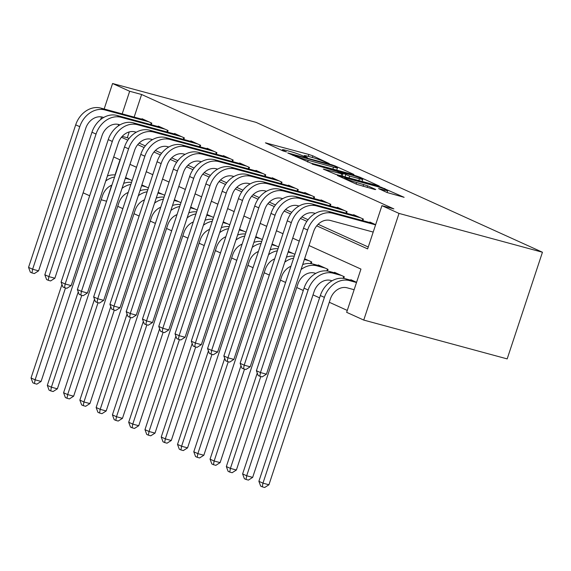 <?xml version="1.0" encoding="UTF-8"?>
<svg xmlns="http://www.w3.org/2000/svg" width="571" height="571" viewBox="0 0 571 571"><rect width="100%" height="100%" fill="white"/><g stroke="black" fill="none" stroke-linecap="round" stroke-linejoin="round"><path stroke-width="0.86" d="M329.274 163.591L312.822 155.833L308.882 154.477L265.401 142.829L282.866 150.83L286.492 151.929L283.958 150.723A9.564 0.735 18.3 0 1 282.381 149.752A9.564 0.735 18.3 0 1 286.349 150.437L289.875 151.386A9.564 0.735 18.3 0 1 302.494 155.74L307.448 157.689L305.778 156.632A9.564 0.735 18.3 0 1 304.207 155.662A9.564 0.735 18.3 0 1 308.176 156.347L311.695 157.296A9.564 0.735 18.3 0 1 324.314 161.65L329.274 163.591M387.095 192.541L404.132 197.323L380.85 187.11L337.368 175.468L356.711 184.319L374.969 189.551L375.718 189.465L367.653 185.803L356.611 182.52A7.994 0.614 18.3 0 1 348.703 179.958A7.994 0.614 18.3 0 1 344.741 178.073A7.994 0.614 18.3 0 1 348.06 178.644L375.868 186.175A7.994 0.614 18.3 0 1 383.776 188.737A7.994 0.614 18.3 0 1 387.73 190.621A7.994 0.614 18.3 0 1 384.411 190.05L378.537 188.58L387.095 192.541L387.73 190.621M129.667 91.267L141.615 94.501L393.876 208.9L381.928 205.667L399.015 213.418L542.45 252.239L256.008 122.344L112.573 83.516L129.667 91.267L122.187 113.872M353.213 174.576L353.956 174.49L335.106 165.94L331.166 164.584L287.684 152.935L310.974 163.149L353.213 174.576M359.951 177.203L379.294 186.06L335.812 174.412L323.314 169.087L342.921 174.155L337.076 171.421L312.194 164.077L356.004 175.847L359.951 177.203L359.751 177.802M151.272 124.721L151.793 123.15L142.029 118.725L141.872 119.203M167.553 132.101L168.067 130.531L158.303 126.105L158.146 126.584M183.826 139.481L184.347 137.911L174.576 133.486L174.419 133.964M200.1 146.861L200.621 145.291L190.857 140.866L190.693 141.344M216.373 154.241L216.894 152.671L207.13 148.246L206.973 148.724M232.647 161.629L233.168 160.058L223.404 155.626L223.247 156.104M248.927 169.009L249.441 167.439L239.677 163.006L239.52 163.484M265.201 176.389L265.722 174.819L255.951 170.386L255.794 170.865M281.474 183.769L281.995 182.199L272.231 177.767L272.067 178.245M297.748 191.149L298.269 189.579L288.505 185.147L288.348 185.625M314.021 198.53L314.542 196.959L304.778 192.527L304.621 193.005M330.302 205.91L330.816 204.339L321.052 199.907L320.895 200.385M346.576 213.29L347.097 211.72L337.325 207.294L337.168 207.765M362.849 220.67L363.37 219.1L353.606 214.675L353.442 215.153M141.615 94.501L134.142 117.112M129.232 131.944L127.319 137.739L129.046 138.525M139.117 143.093L145.32 145.905M155.391 150.473L161.593 153.285M171.664 157.853L177.867 160.665M187.938 165.233L194.14 168.045M204.211 172.613L210.421 175.425M220.492 179.993L226.694 182.806M236.765 187.374L242.968 190.186M253.039 194.754L259.241 197.566M269.312 202.134L275.515 204.953M285.586 209.521L291.795 212.333M301.866 216.901L308.069 219.714M318.14 224.282L368.252 247.007M369.723 222.533L369.88 222.055L375.639 224.667M111.623 185.197L106.57 201.256M117.719 206.317L122.844 208.636M133.999 213.697L139.117 216.024M150.273 221.077L155.391 223.404M166.546 228.457L171.664 230.784M182.82 235.837L187.945 238.164M199.093 243.217L204.218 245.544M215.374 250.605L220.492 252.924M231.648 257.985L236.765 260.305M247.921 265.365L253.039 267.685M264.195 272.745L269.319 275.065M280.468 280.125L285.593 282.445M296.749 287.506L303.287 290.475M313.022 294.886L319.567 297.855M329.296 302.266L347.282 310.424M120.017 159.823L115.007 174.969M132.137 180.536L125.591 177.567M148.41 187.916L141.865 184.947M164.684 195.296L158.146 192.327M180.964 202.676L174.419 199.707M197.238 210.057L190.693 207.087M213.511 217.437L206.966 214.468M229.785 224.817L223.24 221.848M246.058 232.197L239.52 229.235M262.339 239.577L255.794 236.615M278.612 246.958L272.067 243.995M294.886 254.338L288.341 251.376M311.202 263.652L311.752 261.989L304.614 258.756M318.104 265.422L318.261 264.944L328.025 269.369L327.476 271.032M334.378 272.802L334.535 272.324L344.299 276.749L343.756 278.412M350.651 280.183L350.815 279.704L356.575 282.317M308.997 245.523L360.951 269.084L346.654 312.323L363.741 320.074L507.176 358.895L542.45 252.239M106.342 201.156L101.174 199.757M89.661 195.782L83.116 192.812M363.741 320.074L399.015 213.418M316.734 225.83L367.624 248.906L381.928 205.667M121.437 137.261L127.847 140.166M137.711 144.641L144.128 147.546M153.984 152.022L160.401 154.927M170.258 159.402L176.675 162.314M186.539 166.782L192.948 169.694M202.812 174.162L209.222 177.074M219.086 181.542L225.502 184.454M235.359 188.922L241.776 191.835M251.633 196.303L258.049 199.215M267.913 203.683L274.323 206.595M284.187 211.07L290.596 213.975M300.46 218.45L306.877 221.355M118.675 124.492L118.183 125.991M112.573 83.516L104.15 108.99M101.531 116.927L100.66 119.539M299.261 241.105L292.716 238.143M282.988 233.725L276.443 230.763M266.714 226.344L260.169 223.382M250.441 218.964L243.896 216.002M234.16 211.584L227.622 208.615M217.886 204.204L211.341 201.235M201.613 196.824L195.068 193.855M185.339 189.444L178.794 186.474M169.066 182.063L162.521 179.094M152.785 174.683L146.247 171.714M136.512 167.303L129.967 164.334M120.238 159.923L113.693 156.954M127.319 137.739L122.208 136.362M303.993 156.297L303.294 156.104M282.174 150.387L281.474 150.194M337.425 170.308L336.762 170.008M333.578 165.847L293.744 154.862L295.535 155.976A9.564 0.735 18.3 0 0 308.154 160.323L333.5 167.182A9.564 0.735 18.3 0 0 337.468 167.867A9.564 0.735 18.3 0 0 335.898 166.896L333.578 165.847M359.459 178.752A7.994 0.614 18.3 0 0 362.771 179.323A7.994 0.614 18.3 0 0 358.816 177.438A7.994 0.614 18.3 0 0 350.908 174.876L339.873 172.014L349.659 176.104L359.459 178.752L358.831 180.643M125.356 178.288L129.881 179.508M111.923 185.068A15.224 12.326 114.4 0 0 102.53 195.66L41.091 381.442L36.837 384.155L34.446 383.505L32.818 382.77L31.041 377.981L61.968 284.479M31.041 377.981L35.109 379.829L65.501 287.941M105.749 180.971A22.84 18.493 -65.6 0 1 114.593 177.003M107.398 175.989A22.84 18.493 -65.6 0 1 115.256 174.997M34.446 383.505L35.109 379.829L41.091 381.442M103.715 117.469L102.459 117.126A15.224 12.326 114.4 0 0 85.736 128.304L38.592 270.847L34.346 273.559L31.955 272.909L30.327 272.174L28.55 267.385L75.693 124.842A22.84 18.493 -65.6 0 1 100.767 108.076L144.877 120.017M28.55 267.385L32.618 269.234L79.762 126.691A22.84 18.493 -65.6 0 1 104.843 109.925L148.945 121.859M31.955 272.909L32.618 269.234L38.592 270.847M150.673 124.557L151.222 122.893M141.629 185.668L146.155 186.895M128.197 192.448A15.224 12.326 114.4 0 0 118.804 203.04L57.364 388.822L53.11 391.535L50.719 390.885L49.092 390.15L47.314 385.361L78.241 291.86M47.314 385.361L51.39 387.209L81.774 295.321M122.03 188.351A22.84 18.493 -65.6 0 1 130.866 184.383M123.671 183.37A22.84 18.493 -65.6 0 1 131.53 182.377M50.719 390.885L51.39 387.209L57.364 388.822M157.903 193.048L162.428 194.276M144.47 199.829A15.224 12.326 114.4 0 0 135.077 210.428L73.638 396.203L69.384 398.915L66.993 398.265L65.365 397.53L63.595 392.741L94.515 299.24M63.595 392.741L67.663 394.59L98.048 302.701M138.303 195.732A22.84 18.493 -65.6 0 1 147.14 191.763M139.945 190.75A22.84 18.493 -65.6 0 1 147.803 189.758M66.993 398.265L67.663 394.59L73.638 396.203M174.176 200.428L178.702 201.656M160.744 207.209A15.224 12.326 114.4 0 0 151.351 217.808L89.911 403.583L85.657 406.295L83.266 405.646L81.639 404.91L79.869 400.121L110.788 306.62M79.869 400.121L83.937 401.97L114.321 310.082M154.577 203.112A22.84 18.493 -65.6 0 1 163.413 199.143M156.226 198.13A22.84 18.493 -65.6 0 1 164.077 197.138M83.266 405.646L83.937 401.97L89.911 403.583M190.457 207.808L194.982 209.036M177.024 214.589A15.224 12.326 114.4 0 0 167.631 225.188L106.185 410.963L101.938 413.675L99.547 413.026L97.919 412.291L96.142 407.501L127.062 314.007M96.142 407.501L100.211 409.35L130.602 317.462M170.85 210.492A22.84 18.493 -65.6 0 1 179.687 206.524M172.499 205.51A22.84 18.493 -65.6 0 1 180.35 204.518M99.547 413.026L100.211 409.35L106.185 410.963M119.989 124.849L118.732 124.507A15.224 12.326 114.4 0 0 102.009 135.684L54.873 278.227L50.619 280.939L48.228 280.29L46.601 279.554L44.823 274.765L91.967 132.222A22.84 18.493 -65.6 0 1 117.048 115.456L161.15 127.397M44.823 274.765L48.892 276.614L96.035 134.071A22.84 18.493 -65.6 0 1 121.116 117.305L165.219 129.239M48.228 280.29L48.892 276.614L54.873 278.227M166.946 131.944L167.503 130.274M136.269 132.229L135.006 131.887A15.224 12.326 114.4 0 0 118.29 143.071L71.147 285.607L66.893 288.319L64.502 287.67L62.874 286.935L61.097 282.145L108.24 139.602A22.84 18.493 -65.6 0 1 133.321 122.836L177.424 134.777M61.097 282.145L65.165 283.994L112.309 141.451A22.84 18.493 -65.6 0 1 137.39 124.685L181.492 136.619M64.502 287.67L65.165 283.994L71.147 285.607M183.227 139.324L183.776 137.654M152.543 139.609L151.279 139.274A15.224 12.326 114.4 0 0 134.563 150.451L87.42 292.994L83.166 295.699L80.775 295.05L79.148 294.315L77.378 289.526L124.514 146.983A22.84 18.493 -65.6 0 1 149.595 130.217L193.705 142.158M77.378 289.526L81.446 291.374L128.582 148.831A22.84 18.493 -65.6 0 1 153.663 132.065L197.773 143.999M80.775 295.05L81.446 291.374L87.42 292.994M199.5 146.704L200.05 145.034M168.816 146.99L167.553 146.654A15.224 12.326 114.4 0 0 150.837 157.832L103.694 300.375L99.44 303.08L97.049 302.43L95.421 301.695L93.651 296.906L140.794 154.37A22.84 18.493 -65.6 0 1 165.868 137.597L209.978 149.538M93.651 296.906L97.72 298.754L144.863 156.211A22.84 18.493 -65.6 0 1 169.937 139.445L214.046 151.379M97.049 302.43L97.72 298.754L103.694 300.375M215.774 154.084L216.323 152.414M206.731 215.188L211.256 216.416M193.298 221.969A15.224 12.326 114.4 0 0 183.905 232.568L122.465 418.35L118.211 421.055L115.82 420.406L114.193 419.671L112.416 414.881L143.342 321.387M112.416 414.881L116.484 416.73L146.875 324.842M187.124 217.872A22.84 18.493 -65.6 0 1 195.967 213.904M188.773 212.89A22.84 18.493 -65.6 0 1 196.631 211.898M115.82 420.406L116.484 416.73L122.465 418.35M185.09 154.37L183.833 154.034A15.224 12.326 114.4 0 0 167.11 165.212L119.967 307.755L115.72 310.46L113.329 309.81L111.702 309.075L109.925 304.286L157.068 161.75A22.84 18.493 -65.6 0 1 182.142 144.984L226.252 156.918M109.925 304.286L113.993 306.135L161.136 163.591A22.84 18.493 -65.6 0 1 186.217 146.826L230.32 158.767M113.329 309.81L113.993 306.135L119.967 307.755M232.047 161.465L232.597 159.794M223.004 222.569L227.529 223.796M209.571 229.349A15.224 12.326 114.4 0 0 200.178 239.948L138.739 425.73L134.485 428.436L132.094 427.786L130.466 427.051L128.689 422.262L159.616 328.768M128.689 422.262L132.765 424.11L163.149 332.222M203.404 225.252A22.84 18.493 -65.6 0 1 212.241 221.284M205.046 220.27A22.84 18.493 -65.6 0 1 212.904 219.278M132.094 427.786L132.765 424.11L138.739 425.73M201.363 161.757L200.107 161.415A15.224 12.326 114.4 0 0 183.384 172.592L136.248 315.135L131.994 317.84L129.603 317.198L127.975 316.455L126.198 311.673L173.341 169.13A22.84 18.493 -65.6 0 1 198.422 152.364L242.525 164.298M126.198 311.673L130.267 313.515L177.41 170.972A22.84 18.493 -65.6 0 1 202.491 154.206L246.593 166.147M129.603 317.198L130.267 313.515L136.248 315.135M248.321 168.845L248.877 167.175M239.278 229.949L243.803 231.176M225.845 236.729A15.224 12.326 114.4 0 0 216.452 247.329L155.012 433.111L150.758 435.816L148.367 435.166L146.74 434.431L144.97 429.649L175.889 336.148M144.97 429.649L149.038 431.49L179.422 339.609M219.678 232.633A22.84 18.493 -65.6 0 1 228.514 228.664M221.32 227.651A22.84 18.493 -65.6 0 1 229.178 226.658M148.367 435.166L149.038 431.49L155.012 433.111M217.644 169.137L216.38 168.795A15.224 12.326 114.4 0 0 199.664 179.972L152.521 322.515L148.267 325.22L145.876 324.578L144.249 323.836L142.472 319.053L189.615 176.51A22.84 18.493 -65.6 0 1 214.696 159.744L258.799 171.678M142.472 319.053L146.54 320.895L193.683 178.352A22.84 18.493 -65.6 0 1 218.764 161.586L262.867 173.527M145.876 324.578L146.54 320.895L152.521 322.515M264.601 176.225L265.151 174.555M255.551 237.329L260.076 238.557M242.118 244.117A15.224 12.326 114.4 0 0 232.725 254.709L171.286 440.491L167.032 443.196L164.641 442.554L163.013 441.811L161.243 437.029L192.163 343.528M161.243 437.029L165.312 438.871L195.696 346.99M235.951 240.013A22.84 18.493 -65.6 0 1 244.788 236.044M237.6 235.038A22.84 18.493 -65.6 0 1 245.451 234.039M164.641 442.554L165.312 438.871L171.286 440.491M233.917 176.518L232.654 176.175A15.224 12.326 114.4 0 0 215.938 187.352L168.795 329.895L164.541 332.6L162.15 331.958L160.522 331.216L158.752 326.434L205.888 183.891A22.84 18.493 -65.6 0 1 230.97 167.125L275.079 179.058M158.752 326.434L162.821 328.275L209.957 185.732A22.84 18.493 -65.6 0 1 235.038 168.966L279.148 180.907M162.15 331.958L162.821 328.275L168.795 329.895M280.875 183.605L281.424 181.942M271.832 244.709L276.357 245.937M258.399 251.497A15.224 12.326 114.4 0 0 249.006 262.089L187.559 447.871L183.312 450.576L180.921 449.934L179.294 449.191L177.517 444.409L208.436 350.908M177.517 444.409L181.585 446.251L211.977 354.37M252.225 247.393A22.84 18.493 -65.6 0 1 261.061 243.424M253.874 242.418A22.84 18.493 -65.6 0 1 261.725 241.419M180.921 449.934L181.585 446.251L187.559 447.871M250.191 183.898L248.927 183.555A15.224 12.326 114.4 0 0 232.211 194.732L185.068 337.275L180.814 339.981L178.423 339.338L176.796 338.596L175.026 333.814L222.169 191.271A22.84 18.493 -65.6 0 1 247.243 174.505L291.353 186.439M175.026 333.814L179.094 335.655L226.237 193.112A22.84 18.493 -65.6 0 1 251.311 176.346L295.421 188.287M178.423 339.338L179.094 335.655L185.068 337.275M297.148 190.985L297.698 189.322M288.105 252.096L292.63 253.317M274.672 258.877A15.224 12.326 114.4 0 0 265.279 269.469L203.84 455.251L199.586 457.956L197.195 457.314L195.567 456.572L193.79 451.789L224.717 358.288M193.79 451.789L197.859 453.631L228.25 361.75M268.498 254.773A22.84 18.493 -65.6 0 1 277.342 250.805M270.147 249.798A22.84 18.493 -65.6 0 1 278.006 248.799M197.195 457.314L197.859 453.631L203.84 455.251M266.464 191.278L265.208 190.935A15.224 12.326 114.4 0 0 248.485 202.113L201.342 344.656L197.095 347.361L194.704 346.718L193.077 345.976L191.299 341.194L238.442 198.651A22.84 18.493 -65.6 0 1 263.517 181.885L307.626 193.819M191.299 341.194L195.368 343.035L242.511 200.492A22.84 18.493 -65.6 0 1 267.592 183.726L311.695 195.667M194.704 346.718L195.368 343.035L201.342 344.656M313.422 198.365L313.971 196.702M304.379 259.477L308.904 260.697M290.946 266.257A15.224 12.326 114.4 0 0 281.553 276.849L220.113 462.631L215.859 465.336L213.468 464.694L211.841 463.952L210.064 459.17L240.991 365.668M210.064 459.17L214.139 461.011L244.524 369.13M284.779 262.153A22.84 18.493 -65.6 0 1 293.615 258.185M286.421 257.178A22.84 18.493 -65.6 0 1 294.279 256.179M213.468 464.694L214.139 461.011L220.113 462.631M310.574 263.566L311.181 261.732M282.738 198.658L281.482 198.315A15.224 12.326 114.4 0 0 264.758 209.493L217.622 352.036L213.368 354.741L210.977 354.099L209.35 353.356L207.573 348.574L254.716 206.031A22.84 18.493 -65.6 0 1 279.797 189.265L323.9 201.199M207.573 348.574L211.641 350.416L258.784 207.873A22.84 18.493 -65.6 0 1 283.866 191.107L327.968 203.048M210.977 354.099L211.641 350.416L217.622 352.036M329.695 205.746L330.252 204.083M315.806 273.395L314.55 273.052A15.224 12.326 114.4 0 0 297.826 284.23L236.387 470.012L232.133 472.717L229.742 472.074L228.115 471.332L226.344 466.55L257.264 373.049M301.053 269.533A22.84 18.493 -65.6 0 1 316.934 265.843L325.177 268.077M302.694 264.559A22.84 18.493 -65.6 0 1 312.865 264.002L321.109 266.236M226.344 466.55L230.413 468.391L260.797 376.51M229.742 472.074L230.413 468.391L236.387 470.012M326.855 270.947L327.454 269.112M299.018 206.038L297.755 205.696A15.224 12.326 114.4 0 0 281.039 216.873L233.896 359.416L229.642 362.128L227.251 361.479L225.624 360.736L223.846 355.954L270.989 213.411A22.84 18.493 -65.6 0 1 296.071 196.645L340.173 208.579M223.846 355.954L227.915 357.796L275.058 215.26A22.84 18.493 -65.6 0 1 300.139 198.487L344.242 210.428M227.251 361.479L227.915 357.796L233.896 359.416M345.976 213.126L346.526 211.463M332.086 280.775L330.823 280.432A15.224 12.326 114.4 0 0 314.1 291.61L252.66 477.392L248.406 480.104L246.015 479.454L244.388 478.712L242.618 473.93L304.058 288.148A22.84 18.493 -65.6 0 1 329.139 271.382L337.382 273.616M242.618 473.93L246.686 475.771L308.126 289.997A22.84 18.493 -65.6 0 1 333.207 273.231L341.451 275.458M246.015 479.454L246.686 475.771L252.66 477.392M343.128 278.327L343.735 276.492M315.292 213.418L314.029 213.076A15.224 12.326 114.4 0 0 297.313 224.253L250.169 366.796L245.915 369.508L243.524 368.859L241.897 368.124L240.127 363.334L287.263 220.791A22.84 18.493 -65.6 0 1 312.344 204.025L356.454 215.966M240.127 363.334L244.195 365.183L291.331 222.64A22.84 18.493 -65.6 0 1 316.413 205.874L360.522 217.808M243.524 368.859L244.195 365.183L250.169 366.796M362.25 220.506L362.799 218.843M354.127 289.718L347.097 287.813A15.224 12.326 114.4 0 0 330.381 298.99L268.934 484.772L264.687 487.484L262.296 486.835L260.669 486.099L258.891 481.31L320.331 295.528A22.84 18.493 -65.6 0 1 345.412 278.762L353.663 280.996M258.891 481.31L262.96 483.152L324.399 297.377A22.84 18.493 -65.6 0 1 349.481 280.611L356.511 282.509M262.296 486.835L262.96 483.152L268.934 484.772M373.198 232.069L330.302 220.456A15.224 12.326 114.4 0 0 313.586 231.633L266.443 374.176L262.189 376.889L259.798 376.239L258.171 375.504L256.4 370.715L303.544 228.172A22.84 18.493 -65.6 0 1 328.618 211.406L372.727 223.347M256.4 370.715L260.469 372.563L307.612 230.02A22.84 18.493 -65.6 0 1 332.686 213.254L375.575 224.86M259.798 376.239L260.469 372.563L266.443 374.176M305.621 157.104L305.778 156.632M283.801 151.201L283.958 150.723M266.521 143.414L266.643 143.043M308.254 156.368L308.882 154.477M312.287 157.46L312.822 155.833M288.805 153.52L288.926 153.149M331.037 164.955L331.166 164.584M334.934 166.461L335.106 165.94M293.044 155.448L293.223 154.927M295.364 156.497L295.535 155.976M307.598 162.028L308.154 160.323M332.879 169.073L333.5 167.182M324.428 169.68L324.549 169.302M341.058 175.832L341.679 173.941M355.826 176.382L356.004 175.847M340.188 172.835L340.366 172.314M344.998 176.896L345.712 174.74M349.031 177.988L349.659 176.104M379.658 189.165L379.779 188.794M384.047 191.157L384.411 190.05M356.104 184.04L356.611 182.52M363.077 186.332L363.706 184.447M367.11 187.424L367.653 185.803M338.489 176.054L338.61 175.682M380.671 187.645L380.85 187.11M384.597 189.051L384.79 188.473M100.767 108.076L104.843 109.925M75.693 124.842L79.762 126.691M117.048 115.456L121.116 117.305M91.967 132.222L96.035 134.071M133.321 122.836L137.39 124.685M108.24 139.602L112.309 141.451M149.595 130.217L153.663 132.065M124.514 146.983L128.582 148.831M165.868 137.597L169.937 139.445M140.794 154.37L144.863 156.211M182.142 144.984L186.217 146.826M157.068 161.75L161.136 163.591M198.422 152.364L202.491 154.206M173.341 169.13L177.41 170.972M214.696 159.744L218.764 161.586M189.615 176.51L193.683 178.352M230.97 167.125L235.038 168.966M205.888 183.891L209.957 185.732M247.243 174.505L251.311 176.346M222.169 191.271L226.237 193.112M263.517 181.885L267.592 183.726M238.442 198.651L242.511 200.492M279.797 189.265L283.866 191.107M254.716 206.031L258.784 207.873M312.865 264.002L316.934 265.843M296.071 196.645L300.139 198.487M270.989 213.411L275.058 215.26M329.139 271.382L333.207 273.231M304.058 288.148L308.126 289.997M312.344 204.025L316.413 205.874M287.263 220.791L291.331 222.64M345.412 278.762L349.481 280.611M320.331 295.528L324.399 297.377M328.618 211.406L332.686 213.254M303.544 228.172L307.612 230.02M303.958 156.404L304.207 155.662M282.138 150.501L282.381 149.752M292.687 155.283L292.88 154.712M336.726 170.115L337.468 167.867M342.257 176.154L342.921 174.155M362.05 181.514L362.771 179.323M339.674 172.606L339.873 172.014M344.506 178.787L344.741 178.073"/></g></svg>
